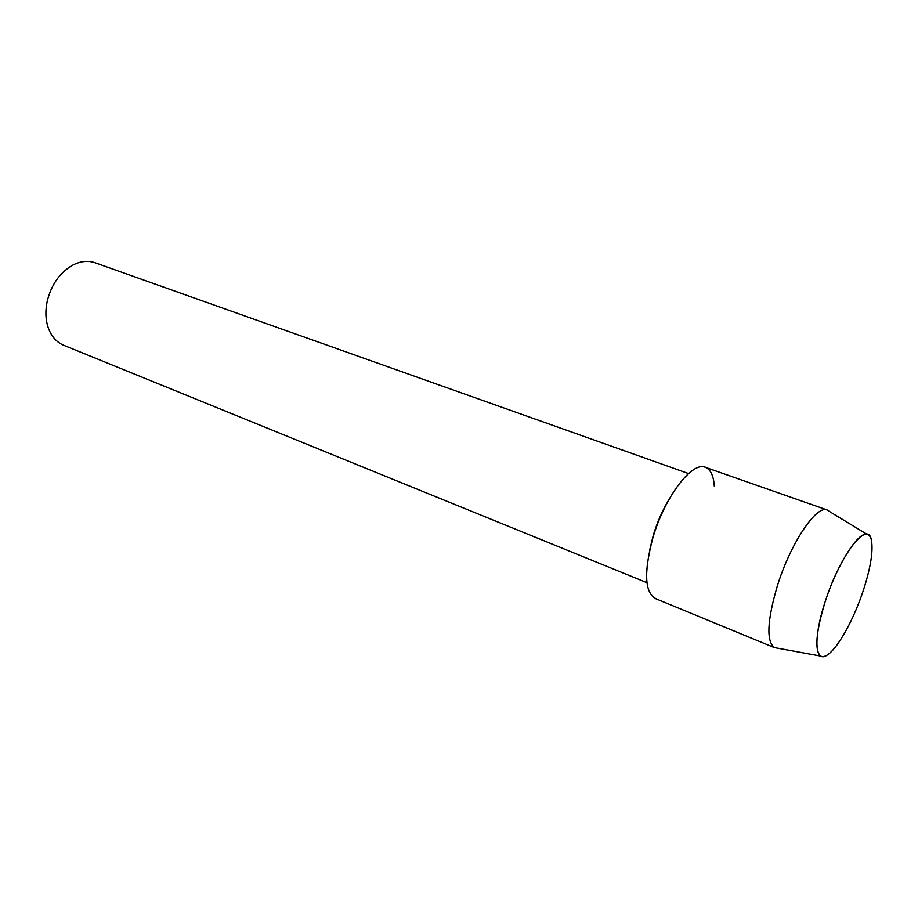 <?xml version="1.0" encoding="UTF-8"?>
<svg xmlns="http://www.w3.org/2000/svg" width="918" height="918" viewBox="0 0 918 918"><rect width="100%" height="100%" fill="white"/><g stroke="black" fill="none" stroke-linecap="round" stroke-linejoin="round"><path stroke-width="1.38" d="M863.528 589.781C870.631 567.634 873.27 551.202 871.469 540.45C868.267 518.739 839.901 554.897 825.087 602.001C812.763 639.249 814.966 664.861 828.036 654.454C838.65 647.029 854.314 618.181 863.528 589.781C870.631 567.634 873.27 551.202 871.469 540.45C870.677 536.892 869.208 534.861 867.085 534.368C858.33 531.12 836.746 565.236 825.087 602.001C815.872 632.433 814.415 650.46 820.715 656.083C822.643 657.127 825.087 656.588 828.036 654.454C838.65 647.029 854.314 618.181 863.528 589.781M669.142 499.22C662.624 509.983 657.345 521.952 653.318 535.125L649.554 550.651M714.319 486.173C713.653 476.545 711.037 470.429 706.481 467.813C693.824 459.161 665.194 495.341 652.962 537.569C643.507 573.107 644.688 593.567 656.531 598.938M688.511 473.562L95.07 262.766C87.83 260.299 80.21 261.182 72.212 265.417C59.681 272.841 51.351 284.741 47.243 301.104C45.154 310.927 45.521 319.923 48.344 328.07C51.5 336.55 56.606 342.288 63.652 345.26L646.949 582.678M829.688 511.624L826.797 509.857C815.895 505.52 790.387 543.8 777.397 585.753C767.207 620.43 766.186 641.051 774.333 647.58L777.672 648.188M827.279 510.006L705.276 467.285C692.149 461.054 664.804 496.787 652.962 537.569C643.816 571.535 644.585 591.858 655.291 598.525L774.792 647.787M867.085 534.368L826.797 509.857M820.715 656.083L774.333 647.58"/></g></svg>
